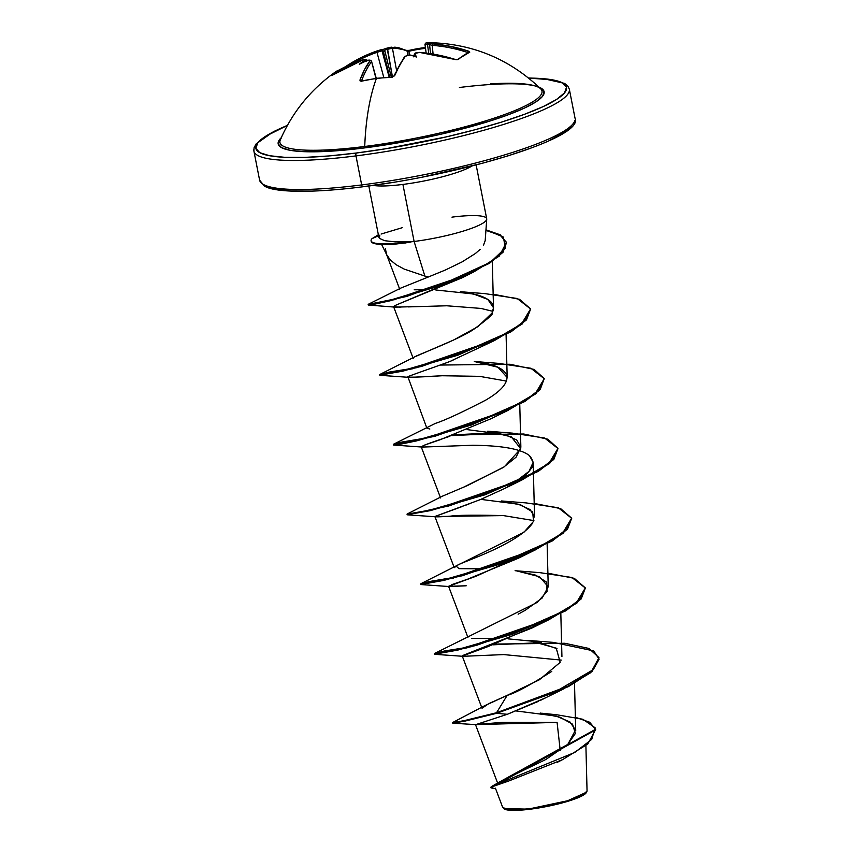 <?xml version="1.0" encoding="UTF-8"?>
<svg xmlns="http://www.w3.org/2000/svg" width="853" height="853" viewBox="0 0 853 853"><rect width="100%" height="100%" fill="white"/><g stroke="black" fill="none" stroke-linecap="round" stroke-linejoin="round"><path stroke-width="1.28" d="M362.077 80.982L361.512 81.11A160.716 120.092 20.1 0 1 376.376 78.54L376.376 78.54A160.727 60.659 82.8 0 0 364.732 146.471A133.526 21.911 -11.1 0 0 494.122 118.172A133.526 21.911 -11.1 0 0 540.301 88.467M336.594 71.162A1.205 1.098 57.3 0 1 338.108 71.439A1.205 1.098 -122.7 0 0 336.594 71.162A160.716 66.076 54.5 0 0 335.677 71.769A160.716 66.076 -125.5 0 1 336.594 71.162M343.876 68.144A1.205 1.088 -108.8 0 0 343.045 68.059A1.205 1.088 71.2 0 1 343.876 68.144M414.483 54.134L413.31 56.831L415.059 54.059A160.14 57.919 -91.9 0 1 415.774 53.281L419.377 52.459A160.012 145.095 54 0 1 455.267 59.497L458.36 59.443A160.716 42.949 -70.6 0 1 469.768 52.118L468.35 51.095A160.012 146.471 -119.3 0 0 432.674 43.919L431.021 43.482A1.205 1.12 -103.5 0 0 430.701 43.514A1.205 1.12 76.5 0 1 431.021 43.482A160.14 57.919 -91.9 0 1 431.799 43.311A119.377 61.363 148.1 0 1 437.898 43.194A119.377 92.38 -169.2 0 0 429.944 42.959L428.824 43.439L429.741 44.335L428.824 43.439L429.944 42.959A160.14 147.686 -110.8 0 0 427.918 42.906L427.481 44.271L425.22 44.057L427.481 44.271L428.728 53.344L427.481 44.271A158.935 146.577 69.2 0 1 429.688 44.335A158.935 146.577 -110.8 0 0 427.481 44.271L427.918 42.906L426.319 42.746A1.205 1.12 -95.3 0 0 426.212 42.757A1.205 1.12 84.7 0 1 426.319 42.746A160.012 59.678 -95.6 0 1 428.483 42.65L426.116 42.789L427.918 42.906A160.14 147.686 69.2 0 1 429.944 42.959A119.377 92.38 -169.2 0 1 437.898 43.194A119.377 61.363 148.1 0 0 431.799 43.311A160.14 57.919 88.1 0 0 431.021 43.482L450.64 46.393L468.35 51.095L469.768 52.118L457.091 59.774L428.409 53.398L419.377 52.459L415.774 53.281A160.14 57.919 88.1 0 0 415.059 54.059A119.377 41.669 123.5 0 1 416.381 57.023A119.377 22.039 -150.6 0 0 410.943 55.168A160.14 143.101 -133 0 0 408.907 55.114L405.356 56.223L399.694 64.988L394.651 75.725L391.772 77.271A160.716 120.092 -159.9 0 0 376.376 78.54A160.716 120.092 -159.9 0 0 361.512 81.11L360.169 81.014L359.934 80.118L364.647 69.424L370.074 60.68L369.935 60.083L368.421 60.243A160.14 143.101 -133 0 0 366.513 60.787A119.377 64.7 152.6 0 0 359.284 64.252A119.377 89.043 -163.9 0 1 364.657 60.446A160.14 62.493 -102.6 0 1 365.308 59.667L363.73 59.507L347.566 66.257L331.38 75.522A160.716 66.076 -125.5 0 1 335.677 71.78A160.716 66.076 54.5 0 0 331.38 75.522L332.499 75.032A160.012 145.095 54 0 1 363.73 59.507L365.308 59.667A1.205 1.066 41 0 1 366.865 60.499A158.935 62.024 77.4 0 0 366.683 60.712A158.935 62.024 -102.6 0 1 366.865 60.499L367.216 60.531M281.117 138.463A133.526 21.911 -11.1 0 0 364.732 146.471A2.41 0.906 -97.2 0 1 364.242 147.953A135.531 22.242 168.9 0 1 281.266 137.674L279.891 139.146L278.174 143.901L281.565 147.665L289.945 150.267L302.975 151.631L320.163 151.695L364.242 147.953L415.464 139.625L441.321 134.124L488.62 121.457L508.239 114.782L524.126 108.235L535.673 102.051L542.444 96.474L544.161 91.719L540.759 87.955L538.936 87.113M362.642 186.775L362.962 186.732A2.41 0.906 -97.2 0 1 362.802 186.786A2.41 0.906 -97.2 0 1 361.672 184.93A160.727 26.368 168.9 0 1 259.707 177.957A160.727 26.368 -11.1 0 0 361.672 184.93A160.727 26.368 -11.1 0 0 574.933 120.412A160.727 26.368 168.9 0 1 361.672 184.93L355.978 155.896A2.41 0.906 -97.2 0 1 356.351 153.018L385.78 148.753L446.396 136.864L475.249 129.688L501.649 122.064L524.563 114.281L543.126 106.625L556.614 99.406L564.505 92.892L566.509 87.326L562.553 82.944L552.765 79.894L528.615 78.081A158.317 25.974 168.9 0 1 538.691 108.619A158.317 25.974 168.9 0 1 356.351 153.018A2.41 0.906 82.8 0 0 355.978 155.896A160.727 26.368 -11.1 0 0 569.239 91.378A160.727 26.368 168.9 0 1 355.978 155.896L361.672 184.93A2.41 0.906 82.8 0 0 362.802 186.786A2.41 0.906 82.8 0 0 362.962 186.732L392.391 182.467M587.056 791.008L586.661 792.128L566.946 801.063L530.299 809.188A42.351 6.952 -11.1 0 0 586.235 792.736M383.477 244.459L393.318 244.342L404.855 242.956A52.982 8.69 168.9 0 1 383.232 244.459A52.982 8.69 168.9 0 1 371.183 241.068M451.973 217.142A54.688 8.978 168.9 0 1 486.541 219.871A54.688 8.978 168.9 0 1 414.11 241.474L402.915 184.429A54.688 8.978 168.9 0 0 471.869 166.047A54.688 8.978 168.9 0 1 402.915 184.429A54.688 8.978 168.9 0 1 373.188 185.41A54.688 8.978 168.9 0 0 402.915 184.429L414.11 241.474L424.869 276.073L428.387 276.969L445.405 269.996L461.985 261.956L475.366 253.522L480.154 249.385M483.416 245.419L485.186 240.621L486.732 219.178M385.385 248.767L386.633 254.589L390.258 259.93L396.219 264.793L404.237 269.1L424.869 276.073L414.11 241.474A54.688 8.978 168.9 0 1 409.781 241.985L405.314 242.998L409.781 241.985A54.688 8.978 -11.1 0 0 414.11 241.474A54.688 8.978 -11.1 0 0 486.668 219.52M393.318 244.342L387.752 244.502M355.978 155.896A160.727 26.368 168.9 0 1 254.002 148.912A160.727 26.368 -11.1 0 0 355.978 155.896M540.194 713.044L560.037 717.224L572.512 724.165L575.37 733.473L567.725 744.445L501.191 781.049L545.771 759.522L567.853 744.328L575.54 730.008L569.932 721.958L556.273 716.104L516.14 710.954M482.02 708.246L488.769 703.629L507.194 695.366C514.913 693.329 529.766 685.343 551.763 671.418M557.02 648.696L536.27 641.584L508.26 638.876M471.421 638.343L497.459 638.598M518.134 614.192L525.501 610.13L542.177 598.017L548.234 586.736L539.469 576.703L516.758 570.934L535.78 575.178L546.688 582.194L547.04 591.619L537.017 602.506L434.689 653.419L442.28 652.758L469.619 646.574L548.084 619.449L576.404 602.783L585.297 587.973L571.936 577.502L539.757 572.64L515.095 570.71M462.955 506.255L434.891 516.545L454.244 567.682L457.517 565.198C463.328 561.519 517.472 544.513 532.773 522.932M449.926 436.267C427.843 443.507 418.652 447.111 422.342 447.079L472.594 445.266C502.022 445.554 520.98 448.998 529.446 455.587L533.146 462.326L534.554 516.982L530.193 509.593L518.229 504.187L480.879 499.378M463.669 487.148L503.142 467.561L516.129 457.133L520.863 447.228L516.769 440.041L505.189 434.625L467.209 429.624M429.837 429.038L426.873 428.174L407.819 376.653C406.518 377.57 417.981 377.261 442.174 375.746L479.546 376.344L506.533 381.088M506.085 334.664L507.183 377.484L497.971 367.248L474.289 361.491C480.836 362.6 502.31 364.487 506.831 375.363C508.271 382.826 501.201 391.101 485.634 400.174C461.484 412.649 444.722 420.39 435.361 423.397L393.638 444.168L401.23 443.496L428.569 437.322L507.023 410.197L535.343 393.532L544.246 378.721L530.897 368.251L498.728 363.389L474.289 361.491M414.675 356.874L453.529 340.07L477.765 326.742L492.096 313.019L493.503 307.73L487.831 299.414L473.564 293.997L435.819 289.988M425.189 289.807L414.206 289.796M369.871 304.361L368.283 304.99L374.147 304.276L390.343 300.736L441.268 285.382L489.43 263.342L502.993 252.307L506.533 242.604L500.284 234.82L485.965 229.83L503.377 237.038L505.349 248.052L491.051 261.647L463.616 275.945L397.167 298.401L374.744 303.561L368.379 304.244L400.995 288.005L428.387 276.969L424.869 276.073M467.689 274.773L397.978 304.276L462.603 277.577L467.679 274.773M393.606 306.664L400.249 307.187M408.203 306.899L446.748 305.779L480.943 308.423L492.853 311.334L480.943 308.423M454.67 359.401L451.493 360.702C452.421 360.99 416.893 373.07 407.819 376.653C417.437 372.91 453.764 360.456 451.493 360.702L494.25 340.656L421.446 366.438L380.129 375.32L386.729 373.219L412.383 368.827L388.264 372.889L379.777 375.224L402.957 371.119L457.752 355.253L511.054 331.806L526.472 319.896L530.587 309.117L522.313 323.916L494.25 340.656M440.564 497.928L421.211 446.791L422.342 447.079L424.442 445.127L440.265 439.69L490.923 418.759L507.94 410.4L435.137 436.192L393.819 445.074L422.032 447.047M533.146 462.326L529.052 471.346L511.747 484.568L504.613 488.513L521.62 480.164L448.817 505.946L407.499 514.828L435.712 516.801L434.881 516.491L480.314 499.613L504.613 488.513M468.947 504.048L466.495 504.965M434.891 516.545L503.441 515.596L533.903 520.597L503.441 515.596C475.132 514.935 457.496 515.116 450.533 516.15C439.498 516.939 434.284 517.046 434.881 516.491M529.041 552.126L476.486 576.063L448.571 586.288L466.218 585.787L449.392 586.555L451.813 584.625L467.636 579.187L518.293 558.267L529.052 552.126M539.128 624.065L488.161 646.542L462.262 656.042L482.041 708.321M545.856 697.658L540.152 700.537M538.659 701.262L507.343 714.292L475.825 724.613L557.084 722.395L560.24 750.469L557.084 722.395L502.577 722.342L475.547 724.538M495.422 788.193L502.79 807.674L510.926 809.923L529.98 808.74L568.93 800.466L582.29 795.316L587.056 791.051L585.894 745.575M484.845 705.634L507.194 695.366L496.553 712.724L463.339 720.86L452.708 722.491L484.568 705.762M541.783 713.225L557.03 714.803L582.919 719.271L595.106 727.78L591.726 739.38L574.805 752.421L491.531 786.53L500.722 781.316M595.575 729.283L595.682 729.869L490.923 787.799L490.806 787.212L595.575 729.283L589.636 722.224L575.38 717.266M452.612 722.566L464.427 720.636L496.553 712.724L496.67 713.3L464.544 721.211L452.719 723.152L452.612 722.566M490.923 787.799L492.33 788.236L493.247 786.391L508.335 781.156L562.617 759.618L587.781 743.997L595.629 729.582M475.739 724.623L452.879 723.195L496.67 713.3L507.343 714.292L545.664 697.765L562.692 689.405L496.67 713.3L568.269 686.697L592.025 671.535L598.955 657.578L591.907 670.959L568.162 686.111L496.553 712.724L553.288 692.988L593.272 669.658L599.094 659.252L593.72 650.903L553.458 642.394L528.775 640.464L556.241 648.163L560.186 662.355L539.267 679.83L507.194 695.366L496.553 712.724L496.67 713.3L507.343 714.292M368.816 186.007L378.892 237.401L379.414 238.382L384.799 240.727M379.798 235.151L379.414 238.382L384.746 240.717L395.227 241.868L409.717 241.687L400.292 241.964M266.392 186.391L276.169 189.43L291.395 191.019L311.484 191.093M422.8 177.008L481.87 163.403L508.26 155.779L531.174 147.985M549.737 140.329L563.225 133.111L571.126 126.596M378.561 235.705L371.983 238.68L377.89 235.044L371.983 238.68L374.627 237.486M381.11 234.042L402.275 227.687M460.353 291.715L475.931 294.594C483.075 296.46 488.119 298.966 491.072 302.101C493.887 304.916 494.228 308.551 492.096 313.019C494.143 313.382 488.001 318.83 473.671 329.375C461.345 337.713 430.648 349.933 417.01 355.68L379.948 374.414L387.529 373.753L414.867 367.579L493.343 340.454L521.652 323.788L530.555 308.967L517.206 298.497L485.026 293.635L460.353 291.715M487.724 431.213L511.31 436.843L520.767 448.774L504.347 466.772L467.316 485.613L442.302 496.233L407.318 513.911L414.899 513.25L442.249 507.077L520.714 479.951L549.023 463.286L557.926 448.465L544.566 437.994L512.386 433.143L487.724 431.213M534.202 503.451L560.581 508.569L571.585 518.08L567.405 528.561L551.987 540.482L498.674 563.929L443.891 579.795L420.71 583.889L429.219 581.554L453.327 577.492L420.998 583.665L428.59 583.004L455.928 576.831L534.394 549.705L562.703 533.04L571.617 518.229L558.267 507.748L526.098 502.897L501.404 500.967L521.034 505.061L532.645 511.971L533.573 521.375L523.87 532.325L455.992 565.987L458.999 568.663L483.768 568.844M494.975 644.058L564.835 643.269L588.922 648.451L598.955 657.578M547.893 573.205L574.272 578.323L585.265 587.824L581.096 598.316L565.688 610.226L512.386 633.672L457.592 649.538L434.401 653.643L444.274 651.031L471.944 646.585L434.689 653.419M497.491 432.759L453.924 434.795L523.774 434.017L547.871 439.199L557.905 448.326L553.725 458.818L538.307 470.728L485.016 494.175L430.221 510.041L407.03 514.146L407.148 514.722L430.339 510.627L485.122 494.751L538.424 471.304L553.842 459.394L557.947 448.614L549.684 463.414L521.62 480.164M440.244 365.052L510.083 364.263L534.17 369.445L544.214 378.572L540.045 389.064L524.627 400.974L471.314 424.421L416.52 440.297L393.34 444.392L401.848 442.057L425.956 437.994M493.151 294.2L519.53 299.318L530.534 308.829L526.354 319.321L510.936 331.231L457.634 354.667L402.851 370.543L379.66 374.638L389.533 372.025L417.202 367.579L379.948 374.414M506.426 242.017L502.875 251.72L489.313 262.767L441.15 284.806L390.226 300.149L368.165 304.404L394.544 299.072M541.356 642.608L492.853 644.836L541.356 642.608M467.124 647.832L443.006 651.895L434.508 654.23L457.709 650.125L512.504 634.248L565.795 610.801L581.213 598.891L585.318 588.122L577.054 602.911L548.98 619.662L476.177 645.444L434.87 654.326L441.47 652.214L467.124 647.832M453.444 578.078L429.326 582.141L420.828 584.476L443.997 580.381L498.792 564.505L552.104 541.058L567.522 529.148L571.638 518.368L563.375 533.157L535.321 549.908L462.507 575.69L421.19 584.572L427.779 582.471L453.444 578.078M500.306 433.356L451.791 435.584L500.306 433.356M393.34 444.392L393.457 444.978L399.577 444.392L416.637 440.873L471.432 425.007L524.744 401.55L540.162 389.64L544.214 378.572M394.662 299.659L387.774 300.746L394.662 299.659M506.533 242.604L500.359 235.375L485.922 230.385M378.508 235.417L373.71 237.902L378.508 235.417M561.274 660.094L503.75 654.582L463.083 656.309L462.955 655.424L531.984 628.011L548.98 619.662M511.8 484.536C521.215 479.066 527.644 473.778 531.067 468.67C534.394 465.311 533.85 460.951 529.446 455.587M442.174 375.746L415.39 377.111C412.308 377.57 409.781 377.421 407.819 376.653L408.352 377.303L380.129 375.32M413.79 306.643L395.163 307.144L368.507 305.054L406.86 296.375L473.969 271.819L499.261 256.113L506.469 242.305M395.163 307.144C392.167 307.261 393.105 306.302 397.978 304.276M544.267 378.86L536.004 393.659L507.94 410.4M599.009 657.876L590.734 672.665L562.692 689.405M371.983 238.68A52.982 8.69 -11.1 0 0 409.717 241.687A52.982 8.69 168.9 0 1 371.119 240.898A52.982 8.69 168.9 0 1 371.983 238.68M371.236 241.495A52.982 8.69 -11.1 0 0 404.855 242.956A52.982 8.69 -11.1 0 0 410.24 242.209A52.982 8.69 168.9 0 1 404.855 242.956L405.314 242.998M503.91 808.719A42.351 6.952 -11.1 0 0 530.299 809.188L503.643 808.569M503.547 808.505L507.077 809.902L516.523 810.35L530.299 809.188L546.304 806.586L562.106 802.94L575.295 798.813L583.868 794.836L586.171 792.832M356.351 153.018A158.317 25.974 168.9 0 1 287.408 125.402L265.72 136.213L257.819 142.739L255.815 148.294L259.781 152.676L269.559 155.726L284.785 157.315L304.862 157.389L329.034 155.939L356.351 153.018M459.426 87.496A135.531 22.242 168.9 0 1 535.417 102.211A135.531 22.242 168.9 0 1 364.242 147.953A2.41 0.906 82.8 0 0 364.732 146.471A133.526 21.911 -11.1 0 0 541.932 90.813A133.526 21.911 -11.1 0 0 490.582 83.861M280.093 140.425A133.526 21.911 -11.1 0 0 364.732 146.471A160.727 60.659 -97.2 0 1 376.376 78.54A160.716 120.092 20.1 0 1 391.772 77.271L394.651 75.725A1.205 0.906 -158 0 0 393.787 76.226A1.205 0.906 22 0 1 394.651 75.725A160.012 59.678 -95.6 0 1 405.356 56.223A1.205 1.034 -142.5 0 0 404.567 56.586A1.205 1.034 37.5 0 1 405.356 56.223L408.907 55.114A160.14 143.101 47 0 1 410.943 55.168L409.227 55.125M280.285 139.924C292.398 112.095 310.865 89.384 335.677 71.769L345.518 66.651L345.476 67.302L360.776 57.769L377.015 50.967A160.012 146.471 -119.3 0 0 345.572 66.63L342.778 68.187A1.205 1.088 71.2 0 1 343.045 68.059M385.513 48.578A119.377 49.719 124.3 0 0 382.027 49.911L382.933 50.572A158.935 62.024 77.4 0 0 382.005 50.775A158.935 62.024 -102.6 0 1 382.933 50.572L384.031 51.404L383.21 50.817L389.672 77.122L383.21 50.817L382.037 49.911A119.377 49.719 124.3 0 1 385.513 48.578L385.993 48.856L384.735 50.412L391.271 77.047L384.735 50.412L384.031 51.404L385.151 49.986A158.935 146.577 69.2 0 1 387.305 49.357A158.935 146.577 -110.8 0 0 385.151 49.986L385.897 48.525M406.902 50.466L391.207 47.182A1.205 1.109 -95.4 0 0 391.047 47.214A1.205 1.109 84.6 0 1 392.423 48.216L387.305 49.357L392.423 48.216L396.496 70.053L392.423 48.216A158.818 60.595 -98.8 0 1 407.467 51.372L407.617 55.136L407.467 51.372A158.818 60.595 81.2 0 0 392.423 48.216A1.205 1.109 -95.4 0 0 391.218 47.182L387.411 48.035L391.047 47.214L387.411 48.035L387.305 49.357L392.444 76.909L387.411 48.035L385.588 48.557M394.736 47.15L398.511 47.661L406.199 50.402A1.205 1.077 116.4 0 1 407.467 51.372L409.035 51.244L409.195 55.029L409.035 51.244A159.511 142.142 119.6 0 1 425.508 48.344A159.511 142.142 -60.4 0 0 409.035 51.244L408.129 51.425M406.881 50.455L409.365 50.359A160.716 143.219 119.6 0 1 424.485 47.629A160.716 143.219 -60.4 0 0 409.365 50.359L406.199 50.402M375.938 78.359L371.609 61.587A158.818 60.595 81.2 0 0 361.544 80.875L361.544 80.875A158.818 60.595 -98.8 0 1 371.609 61.587L375.938 78.359M468.361 52.865L467.625 52.47L468.35 51.095L467.625 52.47A158.818 145.373 -119.3 0 0 432.215 45.358L433.089 54.006L432.215 45.358L429.88 44.719L432.215 45.358A158.818 145.373 60.7 0 1 467.625 52.47L468.297 52.726M381.43 49.677L380.651 49.847A1.205 1.109 76.8 0 1 382.005 50.775L389.16 77.143L382.005 50.775L376.983 52.342A158.818 145.373 -119.3 0 0 350.668 64.743A158.818 145.373 60.7 0 1 376.983 52.342L383.807 77.516L376.983 52.342L377.005 50.967L376.983 52.342L382.005 50.775A1.205 1.109 -103.2 0 0 380.566 49.869M361.651 81.28L361.544 80.875A1.205 0.917 -159.6 0 0 359.934 80.118A1.205 0.917 20.4 0 1 361.544 80.875M367.686 60.616L366.513 60.787A160.14 143.101 47 0 1 368.421 60.243L370.074 60.68A1.205 1.045 36.8 0 1 371.609 61.587L376.258 78.316M366.737 59.902L366.865 60.499A1.205 1.066 -139 0 0 365.308 59.667A160.14 62.493 77.4 0 0 364.657 60.446L365.894 60.286L366.129 61.373L365.894 60.286L364.657 60.446A119.377 89.043 -163.9 0 0 359.284 64.252A119.377 64.7 152.6 0 1 366.513 60.787L367.185 60.542L366.513 60.787M363.932 59.443L331.753 75.501M332.02 75.331A1.205 1.098 -136.9 0 0 331.38 75.522A1.205 1.098 43.1 0 1 332.02 75.331M368.699 60.168L367.078 60.574M371.609 61.587A1.205 1.045 -143.2 0 0 370.074 60.68A160.012 61.053 81.2 0 0 359.934 80.118L361.757 80.843M381.558 49.687L381.398 49.687A160.14 62.493 77.4 0 0 380.737 49.826M392.231 77.228L376.61 78.273L361.533 81.163M387.39 48.035A160.14 147.686 -110.8 0 0 385.663 48.536M407.467 51.372A1.205 1.077 -63.6 0 0 406.913 50.466M425.402 47.512A160.716 143.219 -60.4 0 0 424.485 47.629M415.774 53.281A1.205 1.056 -137.2 0 0 414.974 53.59A1.205 1.056 42.8 0 1 415.774 53.281M458.36 59.443A1.205 1.056 -130.6 0 0 457.4 59.571A1.205 1.056 49.4 0 1 458.36 59.443M455.523 59.571L419.527 52.396C416.051 52.683 414.537 53.078 414.974 53.59L414.537 54.07M469.768 52.118A1.205 1.13 -111.6 0 0 469.001 52.14A1.205 1.13 68.4 0 1 469.768 52.118M431.799 43.311L431.202 43.407M432.674 43.919L432.215 45.358L432.674 43.919M414.867 53.899L415.059 54.059A119.377 41.669 123.5 0 1 416.381 57.023A119.377 22.039 -150.6 0 0 410.943 55.168L410.528 55.061M540.706 88.829C509.369 58.825 471.965 43.428 428.473 42.65L426.223 42.746L424.943 44.153L426.148 53.025M287.472 125.295L273.429 131.682L256.081 143.965L254.055 147.804L253.906 151.088L259.6 180.132L264.291 185.89C272.939 192.224 309.767 193.567 362.813 186.786C463.669 174.311 584.561 137.568 575.039 118.247L569.335 89.202L567.949 86.206L564.622 83.413L542.913 78.529L528.519 77.996M586.661 792.128L586.16 792.853M386.942 255.25L381.579 244.416M486.7 218.784L476.145 164.949M498.013 784.11L475.473 724.549M575.722 730.744L574.506 683.424M561.924 656.49L560.826 613.67M467.924 637.426L448.571 586.288M548.234 586.736L547.136 543.915M520.863 447.228L519.765 404.418M413.193 358.42L393.606 306.685M493.503 307.73L492.309 261.455M399.705 289.21L386.334 253.863M557.35 762.283L562.617 759.618M495.55 788.535L492.32 788.225M455.992 565.987L420.998 583.665M434.508 654.23L434.401 653.643M585.382 588.41L585.265 587.824M420.828 584.476L420.71 583.889M571.702 518.656L571.585 518.08M558.011 448.913L557.905 448.326M379.777 375.224L379.66 374.638M530.651 309.404L530.534 308.829M368.283 304.99L368.165 304.404M463.083 656.309L434.87 654.326M449.392 586.555L421.19 584.572M518.293 558.267L535.321 549.908M462.603 277.577L473.969 271.819M371.087 240.781L371.204 241.367M431.362 43.364L429.613 44.9L430.509 53.6M367.078 60.083L363.815 59.443M371.801 61.064L368.539 60.158M345.518 66.651L377.015 50.967L380.651 49.847M409.067 55.029L404.567 56.586L393.777 76.237L392.007 77.015M409.227 50.338L425.391 47.469M469.011 52.129L457.347 59.614L455.438 59.433"/></g></svg>
